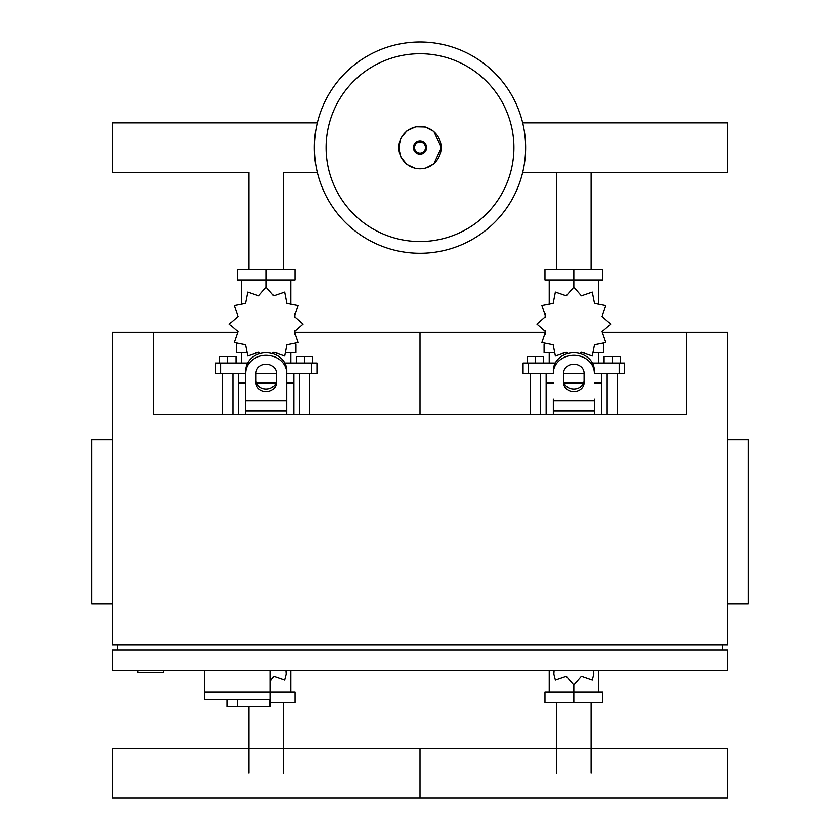 <?xml version="1.0" encoding="UTF-8"?>
<svg xmlns="http://www.w3.org/2000/svg" width="840" height="840" viewBox="0 0 840 840"><rect width="100%" height="100%" fill="white"/><g stroke="black" fill="none" stroke-linecap="round" stroke-linejoin="round"><path stroke-width="1.26" d="M137.97 670.677L137.97 672.725L163.611 672.725L163.611 670.677M686.648 414.278L153.353 414.278L153.353 332.241L112.329 332.241L112.329 645.036L727.671 645.036L727.671 332.241L686.648 332.241L686.648 414.278M112.329 439.919L91.812 439.919L91.812 604.013L112.329 604.013M727.671 439.919L748.188 439.919L748.188 604.013L727.671 604.013M112.329 670.677L727.671 670.677L727.671 650.16L112.329 650.16L112.329 670.677M117.453 650.16L117.453 645.036M722.547 650.16L722.547 645.036M204.635 670.677L204.635 692.212L295.029 692.212L295.029 702.471L270.27 702.471M270.27 670.677L270.27 706.566L269.682 706.566L269.682 699.395L204.635 699.395L204.635 692.212L270.27 692.212M237.447 699.395L237.447 706.566L269.682 706.566M204.635 699.395L227.189 699.395L227.189 706.566L237.447 706.566M591.119 172.4L591.119 269.682M556.553 172.4L556.553 269.682M317.31 172.4L283.447 172.4L283.447 269.682M317.31 122.871L112.329 122.871L112.329 172.4L248.882 172.4L248.882 269.682M556.553 773.231L556.553 702.471M591.119 773.231L591.119 702.471M248.882 773.231L248.882 706.566M283.447 773.231L283.447 702.471M525.63 147.63A105.63 105.63 0 0 1 420 253.271A105.63 105.63 0 0 1 314.37 147.63A105.63 105.63 0 0 1 420 42A105.63 105.63 0 0 1 525.63 147.63A105.63 105.63 0 0 0 420 42A105.63 105.63 0 0 0 314.37 147.63M420 53.729A93.912 93.912 0 0 1 513.912 147.63A93.912 93.912 0 0 1 420 241.542A93.912 93.912 0 0 1 326.088 147.63A93.912 93.912 0 0 1 420 53.729M522.69 172.4L727.671 172.4L727.671 122.871L522.69 122.871M607.163 414.278L607.163 373.264M617.421 414.278L617.421 373.264M604.086 363.006L604.086 356.444L612.297 356.444L612.297 363.006M612.297 356.444L620.498 356.444L620.498 363.006M530.25 414.278L530.25 373.264M540.509 414.278L540.509 373.264M527.173 363.006L527.173 356.444L535.374 356.444L535.374 363.006M535.374 356.444L543.585 356.444L543.585 363.006M579.631 353.472L581.396 352.264L592.295 356.003L594.5 344.705L605.808 342.489L602.07 331.601L610.754 324.03L602.07 316.47L605.808 305.571L594.5 303.366L592.295 292.058L581.396 295.796L573.836 287.112L566.275 295.796L555.376 292.058L553.172 303.366L541.863 305.571L545.601 316.47L536.918 324.03L545.601 331.601L541.863 342.489L553.172 344.705L555.376 356.003L566.275 352.264L568.04 353.472M603.582 344.085L603.582 352.748L594.143 352.748M584.399 352.748L580.503 352.748M573.836 287.112L573.836 279.93L544.971 279.93L544.971 269.682L602.7 269.682L602.7 279.93L573.836 279.93L573.836 269.682M549.224 352.748L549.224 363.006M598.448 352.748L598.448 363.006M598.448 304.427L598.448 279.93M549.224 304.427L549.224 279.93M545.255 313.772L545.118 317.363M567.168 352.748L563.273 352.748M553.529 352.748L544.089 352.748L544.089 344.085M583.401 383.512L564.27 383.512M553.329 383.512L546.147 383.512L546.147 414.278M583.779 382.494L563.892 382.494M553.329 382.494L546.147 382.494L547.176 383.512M594.342 373.264L624.603 373.264L624.603 363.006L592.421 363.006M563.577 373.264L584.094 373.264M555.25 363.006L523.068 363.006L523.068 373.264L553.329 373.264M601.524 373.264L601.524 382.494L594.342 382.494M601.524 414.278L601.524 383.512L594.342 383.512M299.492 414.278L299.492 373.264M309.75 414.278L309.75 373.264M296.415 363.006L296.415 356.444L304.626 356.444L304.626 363.006M304.626 356.444L312.827 356.444L312.827 363.006M222.579 414.278L222.579 373.264M232.838 414.278L232.838 373.264M219.503 363.006L219.503 356.444L227.703 356.444L227.703 363.006M227.703 356.444L235.914 356.444L235.914 363.006M271.961 353.472L273.725 352.264L284.623 356.003L286.829 344.705L298.137 342.489L294.399 331.601L303.082 324.03L294.399 316.47L298.137 305.571L286.829 303.366L284.623 292.058L273.725 295.796L266.165 287.112L258.605 295.796L247.706 292.058L245.501 303.366L234.192 305.571L237.93 316.47L229.247 324.03L237.93 331.601L234.192 342.489L245.501 344.705L247.706 356.003L258.605 352.264L260.368 353.472M295.911 344.085L295.911 352.748L286.471 352.748M276.728 352.748L272.832 352.748M266.165 287.112L266.165 279.93L237.3 279.93L237.3 269.682L295.029 269.682L295.029 279.93L266.165 279.93L266.165 269.682M241.553 352.748L241.553 363.006M290.776 352.748L290.776 363.006M290.776 304.427L290.776 279.93M241.553 304.427L241.553 279.93M237.584 313.772L237.447 317.363M259.497 352.748L255.602 352.748M245.858 352.748L236.418 352.748L236.418 344.085M275.73 383.512L256.599 383.512M245.658 383.512L238.476 383.512L238.476 414.278M276.108 382.494L256.221 382.494M245.658 382.494L238.476 382.494L239.495 383.512M286.671 373.264L316.932 373.264L316.932 363.006L284.75 363.006M255.906 373.264L276.423 373.264M247.579 363.006L215.397 363.006L215.397 373.264L245.658 373.264M293.853 373.264L293.853 382.494L286.671 382.494M293.853 414.278L293.853 383.512L286.671 383.512M554.085 670.677L553.854 674.153L555.376 680.085L566.275 676.347L573.836 685.03L581.396 676.347L592.295 680.085L593.817 674.153L593.586 670.677M573.836 685.03L573.836 692.212L602.7 692.212L602.7 702.471L544.971 702.471L544.971 692.212L573.836 692.212L573.836 702.471M549.224 670.677L549.224 692.212M598.448 670.677L598.448 692.212M270.27 681.481L273.725 676.347L284.623 680.085L286.146 674.153L285.915 670.677M290.776 670.677L290.776 692.212M727.671 798L420 798L420 748.461L420 798L112.329 798L112.329 748.461L727.671 748.461L727.671 798M594.342 399.262L594.342 414.278M553.329 414.278L553.329 399.262M563.577 373.076L563.577 382.882A10.258 8.883 180 0 0 573.836 391.755A10.258 8.883 180 0 0 584.094 382.882L584.094 373.076A10.258 8.883 180 0 0 573.836 364.193A10.258 8.883 180 0 0 563.577 373.076M584.094 380.31A10.258 8.883 0 0 1 573.836 389.193A10.258 8.883 0 0 1 563.577 380.31M594.342 373.076A20.507 17.766 180 0 0 573.836 355.31A20.507 17.766 180 0 0 553.329 373.076M553.329 370.514A20.507 17.766 -0 0 1 573.836 352.748A20.507 17.766 -0 0 1 594.342 370.514M245.658 414.278L245.658 370.514A20.507 17.766 -0 0 1 266.165 352.748A20.507 17.766 -0 0 1 286.671 370.514L286.671 414.278M255.906 373.076L255.906 382.882A10.258 8.883 180 0 0 266.165 391.755A10.258 8.883 180 0 0 276.423 382.882L276.423 373.076A10.258 8.883 180 0 0 266.165 364.193A10.258 8.883 180 0 0 255.906 373.076M276.423 380.31A10.258 8.883 0 0 1 266.165 389.193A10.258 8.883 0 0 1 255.906 380.31M245.658 370.514L245.658 399.262M286.671 373.076A20.507 17.766 180 0 0 266.165 355.31A20.507 17.766 180 0 0 245.658 373.076M294.882 332.241L420 332.241L420 414.278L420 332.241L545.118 332.241M602.553 332.241L686.648 332.241M153.353 332.241L237.447 332.241M441.137 147.63A21.137 21.137 0 0 1 420 168.777A21.137 21.137 0 0 1 398.864 147.63A21.137 21.137 0 0 1 420 126.493A21.137 21.137 0 0 1 441.137 147.63M426.531 147.63A6.531 6.531 0 0 1 420 154.161A6.531 6.531 0 0 1 413.469 147.63A6.531 6.531 0 0 1 420 141.109A6.531 6.531 0 0 1 426.531 147.63M425.429 147.63A5.429 5.429 0 0 1 420 153.059A5.429 5.429 0 0 1 414.572 147.63A5.429 5.429 0 0 1 420 142.202A5.429 5.429 0 0 1 425.429 147.63M619.185 373.264L619.185 363.006M592.788 363.72L592.788 363.006M554.883 363.72L554.883 363.006M528.486 373.264L528.486 363.006M311.514 373.264L311.514 363.006M285.117 363.72L285.117 363.006M247.212 363.72L247.212 363.006M220.815 373.264L220.815 363.006M594.342 410.897L553.329 410.897M594.342 400.638L553.329 400.638M286.671 410.897L245.658 410.897M286.671 400.638L245.658 400.638M398.675 147.63L400.848 157.017L406.928 164.483L415.674 168.515L425.303 168.284L433.85 163.853L441.326 147.63L433.85 131.418L425.303 126.977L415.674 126.756L406.928 130.788L400.848 138.254L398.675 147.63M602.553 313.772L602.553 317.363M602.553 330.697L602.553 334.593M545.118 330.697L545.118 334.593M546.147 373.264L546.147 382.494M600.505 383.512L601.524 382.494M294.882 313.772L294.882 317.363M294.882 330.697L294.882 334.593M237.447 330.697L237.447 334.593M238.476 373.264L238.476 382.494M292.824 383.512L293.853 382.494"/></g></svg>
